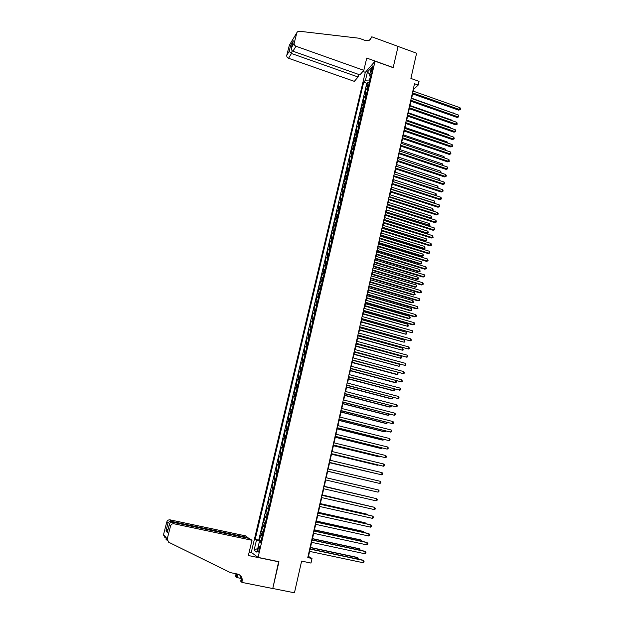 <?xml version="1.0" encoding="UTF-8"?>
<svg xmlns="http://www.w3.org/2000/svg" width="624" height="624" viewBox="0 0 624 624"><rect width="100%" height="100%" fill="white"/><g stroke="black" fill="none" stroke-linecap="round" stroke-linejoin="round"><path stroke-width="0.94" d="M259.334 549.619C259.81 547.193 259.74 546.094 259.132 546.328L258.125 548.777C257.657 551.203 257.728 552.302 258.336 552.076L259.334 549.619M365.274 72.423L251.285 552.357L258.063 557.388L375.071 61.183L365.274 72.423M258.063 557.388L278.967 561.717L272.774 588.487L294.45 592.8L301.618 561.109L310.994 563.066L312.016 558.48L308.482 556.421L309.613 551.39M375.071 61.183L393.167 67.673L398.073 46.449L416.606 53.219L410.896 78.437L419.047 81.354L418.213 85.059L414.508 83.733L307.772 557.591L312.016 558.48M368.628 85.207L366.623 86.705L367.661 82.313L369.182 82.852M367.934 88.148L365.937 89.638L367.458 90.168M365.937 89.638L364.892 94.037L366.889 92.57M365.141 99.965L363.152 101.4L364.198 96.977L365.726 97.508M363.394 107.39L361.405 108.779L362.458 104.348L363.987 104.879M361.639 114.832L359.658 116.197L360.711 111.743L362.24 112.265M359.869 122.304L357.895 123.63L358.956 119.168L360.493 119.691M358.106 129.8L356.132 131.095L357.193 126.61L358.73 127.132M356.327 137.327L354.362 138.583L355.43 134.082L356.967 134.605M354.549 144.877L352.591 146.094L353.652 141.586L355.204 142.1M352.755 152.451L350.805 153.637L351.874 149.113L353.426 149.62M350.961 160.056L349.019 161.203L350.087 156.663L351.647 157.17M349.159 167.684L347.225 168.8L348.301 164.237L349.853 164.752M347.357 175.344L345.423 176.42L346.499 171.842L348.059 172.349M345.54 183.027L343.613 184.072L344.698 179.478L346.258 179.977M343.723 190.741L341.796 191.747L342.888 187.138L344.456 187.637M341.897 198.479L339.979 199.446L341.071 194.821L342.638 195.32M340.064 206.248L338.153 207.176L339.245 202.535L340.821 203.026M338.224 214.04L336.313 214.929L337.42 210.272L338.996 210.764M336.375 221.863L334.48 222.713L335.579 218.041L337.163 218.533M334.526 229.718L332.631 230.529L333.739 225.841L335.322 226.325M332.662 237.596L330.775 238.368L331.89 233.665L333.481 234.148M330.798 245.497L328.918 246.238L330.034 241.511L331.625 241.995M328.926 253.438L327.046 254.132L328.169 249.389L329.768 249.873M327.046 261.401L325.174 262.057L326.297 257.299L327.904 257.774M325.159 269.396L323.294 270.013L324.425 265.239L326.032 265.707M323.263 277.415L321.407 277.992L322.546 273.203L324.152 273.671M321.368 285.464L319.519 286.003L320.65 281.198L322.265 281.666M319.457 293.545L317.616 294.044L318.755 289.216L320.369 289.684M317.546 301.657L315.705 302.117L316.852 297.274L318.474 297.734M315.627 309.8L313.794 310.214L314.941 305.354L316.563 305.807M313.7 317.967L311.875 318.341L313.03 313.459L314.652 313.919M311.766 326.165L309.941 326.5L311.103 321.602L312.733 322.054M309.824 334.394L308.006 334.682L309.169 329.768L310.807 330.221M307.874 342.654L306.064 342.904L307.234 337.966L308.872 338.419M305.916 350.945L304.114 351.148L305.284 346.195L306.93 346.64M303.95 359.268L302.156 359.432L303.334 354.455L304.98 354.9M301.977 367.614L300.199 367.739L301.376 362.747L303.022 363.184M300.004 375.999L298.225 376.077L299.411 371.069L301.064 371.506M298.015 384.415L296.244 384.446L297.437 379.415L299.091 379.852M296.026 392.855L294.263 392.847L295.456 387.8L297.118 388.229M294.021 401.333L292.266 401.279L293.467 396.217L295.129 396.638M292.016 409.843L290.269 409.742L291.47 404.656L293.14 405.077M289.996 418.384L288.257 418.236L289.466 413.135L291.143 413.548M287.976 426.956L286.244 426.761L287.453 421.637L289.13 422.058M285.948 435.56L284.224 435.318L285.433 430.178L287.118 430.591M283.912 444.194L282.188 443.906L283.413 438.75L285.098 439.156M281.861 452.86L280.153 452.533L281.377 447.353L283.07 447.759M279.809 461.565L278.109 461.183L279.334 455.988L281.034 456.386M278.983 465.052L277.29 464.654L276.058 469.872L277.758 470.27M276.923 473.803L275.231 473.351L273.991 478.592L275.699 478.982M274.849 482.578L273.164 482.087L271.924 487.344L273.632 487.734M272.766 491.392L271.097 490.854L269.849 496.127L271.565 496.517M270.683 500.245L269.014 499.652L267.758 504.949L269.482 505.331M268.585 509.122L266.924 508.482L265.668 513.802L267.392 514.176M266.479 518.037L264.833 517.351L263.57 522.686L265.294 523.06M264.365 526.991L262.727 526.25L261.464 531.609L263.195 531.976M371.475 69.03L371.257 72.15L372.762 68.773L372.988 65.653L371.475 69.03L372.59 69.428M260.77 542.233L259.272 542.1L260.598 542.981L371.374 73.57L369.494 75.676L370.578 76.931M259.272 542.1L256.885 552.185L254.093 550.181L256.448 540.244L255.177 539.409L363.683 82.181L365.492 80.161L367.403 72.111L371.42 67.525L369.494 75.676M367.661 82.313L366.795 83.281L258.726 540.158L261.082 540.93M262.252 535.977L260.614 535.181L259.342 540.563M263.102 532.373L261.464 531.609M265.216 523.403L263.57 522.686M267.322 514.472L265.668 513.802M269.428 505.565L267.758 504.949M271.518 496.704L269.849 496.127M273.601 487.867L271.924 487.344M275.675 479.068L273.991 478.592M277.75 470.301L276.058 469.872M279.334 455.988L281.042 456.339M281.377 447.353L283.093 447.658M283.413 438.75L285.129 439.007M285.433 430.178L287.165 430.388M287.453 421.637L289.193 421.808M289.466 413.135L291.213 413.252M291.47 404.656L293.218 404.734M293.467 396.217L295.222 396.248M295.456 387.8L297.219 387.785M297.437 379.415L299.208 379.361M299.411 371.069L301.189 370.968M301.376 362.747L303.163 362.606M303.334 354.455L305.128 354.268M305.284 346.195L307.086 345.969M307.234 337.966L309.044 337.693M309.169 329.768L310.986 329.456M311.103 321.602L312.92 321.243M313.03 313.459L314.855 313.061M314.941 305.354L316.781 304.91M316.852 297.274L318.692 296.79M318.755 289.216L320.603 288.694M320.65 281.198L322.507 280.636M322.546 273.203L324.402 272.602M324.425 265.239L326.29 264.592M326.297 257.299L328.177 256.62M328.169 249.389L330.049 248.672M330.034 241.511L331.921 240.755M331.89 233.665L333.778 232.861M333.739 225.841L335.634 224.999M335.579 218.041L337.483 217.168M337.42 210.272L339.331 209.36M339.245 202.535L341.164 201.583M341.071 194.821L342.989 193.83M342.888 187.138L344.815 186.108M344.698 179.478L346.632 178.417M346.499 171.842L348.442 170.742M348.301 164.237L350.243 163.106M350.087 156.663L352.037 155.493M351.874 149.113L353.831 147.904M353.652 141.586L355.618 140.345M355.43 134.082L357.396 132.811M357.193 126.61L359.167 125.299M358.956 119.168L360.929 117.819M360.711 111.743L362.692 110.362M362.458 104.348L364.447 102.929M364.198 96.977L366.194 95.527M370.328 76.643L369.525 80.044L365.492 80.161M413.244 91.143L413.65 89.341L418.213 85.059M310.167 548.933L311.649 542.342M312.195 539.916L313.685 533.325M314.223 530.93L315.705 524.339M316.235 521.984L317.717 515.393M318.24 513.068L319.73 506.477M320.245 504.184L321.727 497.601M322.234 495.339L323.716 488.756M324.223 486.525L325.705 479.942M326.196 477.742L327.678 471.175M328.169 468.975L329.636 462.454M330.135 460.239L331.594 453.765M332.101 451.534L333.544 445.107M334.051 442.861L335.486 436.48M335.993 434.226L337.42 427.885M337.935 425.615L339.347 419.328M339.862 417.043L341.273 410.795M341.788 408.502L343.184 402.301M343.707 399.992L345.088 393.83M345.61 391.505L346.991 385.398M347.513 383.058L348.878 376.997M349.409 374.642L350.766 368.62M351.296 366.257L352.646 360.282M353.176 357.903L354.518 351.967M355.056 349.58L356.382 343.691M356.92 341.289L358.238 335.439M358.784 333.029L360.087 327.218M360.633 324.8L361.936 319.028M362.482 316.594L363.769 310.869M364.322 308.42L365.602 302.741M366.155 300.277L367.427 294.637M367.981 292.165L369.244 286.564M369.798 284.084L371.054 278.522M371.615 276.034L372.856 270.512M373.425 268.008L374.657 262.532M375.219 260.013L376.444 254.576M377.013 252.041L378.23 246.644M378.799 244.109L380.008 238.75M380.585 236.2L381.779 230.88M382.356 228.314L383.549 223.033M384.127 220.467L385.304 215.225M385.889 212.636L387.059 207.433M387.644 204.844L388.807 199.68M389.392 197.075L390.546 191.942M391.139 189.329L392.285 184.244M392.87 181.615L394.009 176.569M394.602 173.932L395.733 168.917M396.326 166.273L397.449 161.296M398.05 158.636L399.157 153.699M399.758 151.031L400.865 146.133M401.466 143.458L402.558 138.59M403.166 135.899L404.251 131.071M404.859 128.38L405.943 123.583M406.552 120.877L407.62 116.119M408.229 113.404L409.297 108.685M409.906 105.955L410.966 101.267M411.583 98.537L412.628 93.881M260.941 541.523L260.419 542.201M308.053 556.327L308.482 556.421M366.795 83.281L363.683 82.181M258.726 540.158L255.177 539.409M256.448 540.244L260.598 541.453M369.853 74.162L367.403 72.111M254.093 550.181L257.774 548.418M412.253 93.756L458.726 110.167L459.576 109.512L412.456 92.859M459.966 107.687L460.528 108.763L460.372 109.489L459.576 109.512L459.966 107.687L412.87 91.01M460.372 109.489L458.726 110.167M453.242 113.194L411.653 98.225M453.305 112.889L453.515 113.287M363.823 70.34L295.994 46.254L292.913 51.199L359.908 74.88L363.823 70.34L366.74 58.071L393.19 67.564L398.081 46.41L371.803 36.8L369.65 40.092M358.699 74.451L358.09 76.986L354.331 81.354L288.53 58.258C287.157 57.634 286.58 56.628 286.783 55.232L289.123 51.41L290.706 45.232L293.342 40.88L291.743 47.128L294.193 43.126L296.845 32.768L297.359 31.84L299.216 31.216L359.065 38.228L365.157 40.451L369.502 40.178L371.803 36.8M286.783 55.232L289.364 45.185L296.884 32.627M365.352 72.337L362.864 71.456M358.09 76.986L291.486 53.508L288.53 58.258M294.193 43.126C293.982 44.561 294.583 45.607 295.994 46.254M369.938 39.897L371.709 37.206M289.123 51.41L291.486 53.508L292.196 50.731M290.706 45.232L291.837 46.691M293.342 40.88L293.108 41.792M291.743 47.128L291.65 47.416C291.236 49.327 291.658 50.591 292.913 51.199M247.9 538.161L248.032 537.607L245.435 535.852L170.126 519.862L171.662 521.407L171.467 522.148M248.032 537.607L171.662 521.407C169.97 521.227 168.737 521.851 167.957 523.286L166.772 522.023L163.566 534.487L167.216 538.972L168.605 542.178L230.326 572.606L237.455 574.041C240.162 574.735 241.761 576.529 242.245 579.423L241.972 582.403L272.766 588.533L278.632 561.647M278.936 561.857L248.368 555.524L251.995 540.283L174.002 523.778C172.294 523.598 171.14 524.347 170.531 526.032L167.216 538.972M241.277 578.448L236.909 577.567L235.716 576.436L235.997 573.745M241.972 582.403L240.708 581.194L241.636 577.317M251.55 552.552L249.194 552.061M251.995 540.283L249.288 538.45L172.403 522.163L174.002 523.778M237.393 574.025L236.73 576.787L235.833 575.936M237.736 574.103L236.909 577.567M164.908 537.576L163.566 534.487M166.772 522.023C167.357 520.4 168.472 519.683 170.126 519.862M167.115 540.314L165.781 539.027M239.788 575.071L241.285 578.526L241.137 580.975L242.096 581.88M236.8 573.908L236.73 576.787M170.531 526.032L169.33 524.433C169.853 522.74 170.882 521.984 172.403 522.163M169.283 524.706L167.505 531.64M167.294 532.467L165.984 530.946L168.121 529.144M410.592 101.143L457.166 117.484L458.008 116.844L410.787 100.261M458.398 115.011L458.812 116.813L458.008 116.844L458.398 115.011L411.208 98.405M458.812 116.813L457.166 117.484M408.923 108.553L455.598 124.823L456.44 124.192L409.118 107.687M456.83 122.351L457.244 124.16L456.44 124.192L456.83 122.351L409.531 105.83M457.244 124.16L455.598 124.823M407.246 115.986L454.03 132.187L454.865 131.57L407.441 115.144M455.263 129.73L455.832 130.79L455.668 131.531L454.865 131.57L455.263 129.73L407.854 113.272M455.668 131.531L454.03 132.187M405.561 123.451L452.455 139.573L453.289 138.98L405.748 122.624M453.679 137.124L454.256 138.185L454.093 138.926L453.289 138.98L453.679 137.124L406.177 120.752M454.093 138.926L452.455 139.573M451.659 120.549L451.76 120.097L410.015 105.503M451.76 120.097L452.08 120.689M450.076 127.928L450.208 127.327L408.369 112.796M450.208 127.327L450.637 128.123M448.492 135.33L448.648 134.581L406.723 120.12M448.648 134.581L449.186 135.572M446.893 142.763L447.088 141.859L405.07 127.46M447.088 141.859L447.626 143.013M403.876 130.946L450.871 146.991L451.706 146.406L404.063 130.127M452.096 144.55L452.673 145.603L452.517 146.344L451.706 146.406L452.096 144.55L404.485 128.248M452.517 146.344L450.871 146.991M445.294 150.22L445.52 149.167L403.408 134.839M445.52 149.167L446.027 150.47M402.184 138.458L449.28 154.432L450.115 153.863L402.363 137.662M450.512 151.999L450.926 153.793L450.115 153.863L450.512 151.999L402.792 135.775M450.926 153.793L449.28 154.432M443.687 157.708L443.945 156.491L401.739 142.233M443.945 156.491L444.428 157.958M400.483 146L447.689 161.897L448.516 161.343L400.663 145.22M448.913 159.471L449.335 161.265L448.516 161.343L448.913 159.471L401.092 143.325M449.335 161.265L447.689 161.897M442.073 165.212L442.369 163.847L400.07 149.651M442.369 163.847L442.814 165.461M398.783 153.574L446.09 169.385L446.917 168.854L398.954 152.802M447.314 166.975L447.736 168.769L446.917 168.854L447.314 166.975L399.383 150.907M447.736 168.769L446.09 169.385M440.458 172.754L440.786 171.226L398.393 157.1M440.786 171.226L441.184 172.988M397.067 161.171L444.483 176.904L445.31 176.381L397.238 160.415M445.708 174.502L446.293 175.539L446.129 176.288L445.31 176.381L445.708 174.502L397.667 158.512M446.129 176.288L444.483 176.904M438.836 180.313L439.195 178.636L396.708 164.572M439.195 178.636L439.772 179.65L439.429 180.508M439.616 180.391L439.218 180.437M395.351 168.792L442.868 184.447L443.695 183.94L395.515 168.059M444.101 182.052L444.686 183.089L444.522 183.838L443.695 183.94L444.101 182.052L395.951 166.148M444.522 183.838L442.868 184.447M437.206 187.902L437.603 186.061L395.023 172.076M437.603 186.061L438.181 187.075L437.627 188.035M438.017 187.824L437.26 187.918M393.627 176.444L441.254 192.02L442.073 191.529L393.791 175.726M442.478 189.634L443.071 190.663L442.907 191.42L442.073 191.529L442.478 189.634L394.22 173.807M442.907 191.42L441.254 192.02M392.902 181.49L435.599 195.39L436.004 193.518L393.331 179.603M435.451 195.476L436.426 195.273L435.747 195.569M436.004 193.518L436.426 195.273M391.895 184.119L439.631 199.618L440.45 199.142L392.059 183.417M440.856 197.239L441.449 198.26L441.285 199.025L440.45 199.142L440.856 197.239L392.488 181.49M441.285 199.025L439.631 199.618M391.201 189.049L433.992 202.87L434.398 200.998L391.63 187.153M433.657 203.065L434.819 202.753L433.859 203.135M434.398 200.998L434.819 202.753M390.164 191.825L438.001 207.238L438.82 206.778L390.32 191.139M439.234 204.867L439.655 206.653L438.82 206.778L439.234 204.867L390.757 189.205M439.655 206.653L438.001 207.238M389.493 196.63L432.377 210.389L432.783 208.51L389.922 194.735M431.847 210.686L433.212 210.257L431.956 210.717M432.783 208.51L433.212 210.257M388.424 199.555L436.371 214.89L437.19 214.445L388.573 198.892M437.596 212.527L438.188 213.548L438.025 214.313L437.19 214.445L437.596 212.527L389.009 196.95M438.025 214.313L436.371 214.89M387.777 204.243L430.763 217.924L431.168 216.037L388.206 202.34M430.022 218.33L431.59 217.792L430.045 218.33M431.168 216.037L431.59 217.792M386.677 207.316L434.733 222.565L435.544 222.144L386.818 206.669M435.958 220.217L436.387 221.996L435.544 222.144L435.958 220.217L387.262 204.719M436.387 221.996L434.733 222.565M385.921 212.503L428.353 225.904L429.14 225.49L429.546 223.595L386.49 209.968M386.061 211.879L429.975 225.35L428.353 225.904M429.546 223.595L429.975 225.35M384.922 215.101L433.087 230.272L433.898 229.858L385.063 214.469M434.312 227.932L434.912 228.938L434.741 229.71L433.898 229.858L434.312 227.932L385.499 212.519M434.741 229.71L433.087 230.272M384.197 220.147L426.722 233.477L427.51 233.087L427.916 231.184L384.766 217.628M384.337 219.547L427.51 233.087L428.345 232.931L426.722 233.477M427.916 231.184L428.345 232.931M383.159 222.916L431.434 238.001L432.245 237.611L383.3 222.3M432.658 235.669L433.095 237.448L432.245 237.611L432.658 235.669L383.737 220.342M433.095 237.448L431.434 238.001M382.465 227.822L425.092 241.082L425.872 240.7L426.286 238.797L383.035 225.311M382.598 227.237L425.872 240.7L426.715 240.544L425.092 241.082M426.286 238.797L426.715 240.544M381.397 230.755L429.78 245.762L430.591 245.38L381.529 230.162M431.005 243.438L431.441 245.216L430.591 245.38L431.005 243.438L381.974 228.197M431.441 245.216L429.78 245.762M380.734 235.529L423.454 248.711L424.234 248.344L424.64 246.433L381.295 233.025M380.866 234.959L424.234 248.344L425.077 248.18L423.454 248.711M424.64 246.433L425.077 248.18M379.618 238.625L428.119 253.547L428.922 253.188L379.751 238.056M429.343 251.23L429.78 253.009L428.922 253.188L429.343 251.23L380.195 236.075M429.78 253.009L428.119 253.547M378.994 243.259L421.808 256.363L422.588 256.019L423.002 254.101L379.556 240.763M379.119 242.705L422.588 256.019L423.431 255.84L421.808 256.363M423.002 254.101L423.431 255.84M377.84 246.527L426.449 261.355L427.253 261.019L377.965 245.973M427.674 259.054L428.111 260.832L427.253 261.019L427.674 259.054L378.417 243.984M428.111 260.832L426.449 261.355M377.247 251.012L420.163 264.046L420.935 263.718L421.348 261.791L377.809 248.531M377.372 250.474L420.935 263.718L421.785 263.531L420.163 264.046M421.348 261.791L421.785 263.531M376.054 254.452L424.772 269.201L425.576 268.874L376.178 253.913M425.997 266.908L426.442 268.679L425.576 268.874L425.997 266.908L376.623 251.924M426.442 268.679L424.772 269.201M375.492 258.796L418.501 271.752L419.273 271.44L419.695 269.506L376.054 256.324M375.609 258.274L419.273 271.44L420.131 271.245L418.501 271.752M419.695 269.506L420.131 271.245M374.26 262.408L423.095 277.072L423.891 276.76L374.384 261.893M424.312 274.786L424.928 275.769L424.757 276.557L423.891 276.76L424.312 274.786L374.829 259.896M424.757 276.557L423.095 277.072M373.737 266.604L416.84 279.49L417.612 279.193L418.025 277.251L374.291 264.147M373.846 266.105L417.612 279.193L418.47 278.99L416.84 279.49M418.025 277.251L418.47 278.99M372.466 270.395L421.411 284.965L422.206 284.677L372.575 269.896M422.627 282.695L423.244 283.67L423.072 284.458L422.206 284.677L422.627 282.695L373.027 267.891M423.072 284.458L421.411 284.965M371.974 274.443L415.178 287.251L415.943 286.97L416.364 285.028L372.52 271.994M372.083 273.959L415.943 286.97L416.801 286.759L415.178 287.251M416.364 285.028L416.801 286.759M370.656 278.413L419.718 292.89L420.514 292.617L370.765 277.93M420.935 290.628L421.387 292.391L420.514 292.617L420.935 290.628L371.218 275.917M421.387 292.391L419.718 292.89M370.204 282.313L413.501 295.043L414.266 294.778L414.687 292.82L370.75 279.872M370.305 281.845L414.266 294.778L415.132 294.559L413.501 295.043M414.687 292.82L415.132 294.559M368.846 286.455L418.018 300.846L418.813 300.589L368.956 285.987M419.234 298.592L419.858 299.559L419.687 300.355L418.813 300.589L419.234 298.592L369.408 283.967M419.687 300.355L418.018 300.846M368.425 290.207L411.824 302.858L412.589 302.609L413.01 300.651L368.971 287.781M368.527 289.762L412.589 302.609L413.455 302.383L411.824 302.858M413.01 300.651L413.455 302.383M367.029 294.528L416.317 308.825L417.105 308.584L367.13 294.076M417.534 306.587L417.986 308.342L417.105 308.584L417.534 306.587L367.583 292.055M417.986 308.342L416.317 308.825M366.639 298.132L410.14 310.705L410.896 310.471L411.317 308.506L367.185 295.714M366.733 297.703L410.896 310.471L411.77 310.229L410.14 310.705M411.317 308.506L411.77 310.229M365.204 302.624L414.609 316.836L415.389 316.618L365.297 302.195M415.818 314.605L416.442 315.557L416.27 316.36L415.389 316.618L415.818 314.605L365.758 300.167M364.853 306.08L408.447 318.575L409.204 318.365L409.625 316.384L365.391 303.677M364.939 305.666L409.204 318.365L410.077 318.115L410.249 317.327L409.625 316.384M363.371 310.76L412.893 324.878L413.673 324.675L363.464 310.346M414.102 322.655L414.734 323.606L414.562 324.41L413.673 324.675L414.102 322.655L363.925 308.311M363.051 314.059L407.503 326.282L407.932 324.301L363.589 311.665M363.137 313.669L407.503 326.282L408.385 326.024L407.932 324.301M361.538 318.919L411.949 332.756L361.624 318.529M412.378 330.736L412.838 332.491L411.949 332.756L412.378 330.736L362.084 316.485M361.249 322.07L405.803 334.222L406.224 332.233L361.787 319.683M361.335 321.695L405.803 334.222L406.684 333.957L406.224 332.233M359.689 327.109L410.218 340.876L359.775 326.742M410.647 338.84L411.286 339.784L411.107 340.595L410.218 340.876L410.647 338.84L360.235 324.683M359.44 330.104L404.087 342.194L404.516 340.205L359.97 327.733M359.518 329.753L404.087 342.194L404.976 341.921L404.516 340.205M357.841 335.33L408.478 349.019L357.919 334.979M408.915 346.983L409.375 348.73L408.478 349.019L408.915 346.983L358.379 332.92M357.622 338.169L402.371 350.197L402.8 348.2L358.153 335.813M357.7 337.834L402.371 350.197L403.26 349.916L402.8 348.2M355.976 343.582L406.731 357.193L356.054 343.247M407.168 355.15L407.636 356.897L406.731 357.193L407.168 355.15L356.522 341.18M355.805 346.265L400.647 358.231L401.076 356.218L356.327 343.918M355.875 345.946L400.647 358.231L401.536 357.934L401.708 357.131L401.076 356.218M354.112 351.858L404.984 365.399L354.182 351.554M405.421 363.34L405.889 365.087L404.984 365.399L405.421 363.34L354.65 349.471M353.972 354.385L398.915 366.288L399.352 364.268L354.494 352.053M354.042 354.089L398.915 366.288L399.812 365.984L399.352 364.268M352.24 360.173L403.229 373.628L352.31 359.884M403.666 371.569L404.313 372.489L404.134 373.316L403.229 373.628L403.666 371.569L352.778 357.794M352.139 362.536L396.443 374.47L397.184 374.377L397.605 372.411M352.201 362.263L397.184 374.377L398.081 374.065L397.675 372.434M350.36 368.511L401.466 381.896L350.423 368.246M401.903 379.829L402.379 381.568L401.466 381.896L401.903 379.829L350.899 366.155M350.29 370.726L394.703 382.567L395.437 382.496L395.834 380.671M350.353 370.461L395.437 382.496L396.341 382.169L396.068 380.734M348.473 376.888L399.695 390.187L348.535 376.639M400.14 388.112L400.787 389.025L400.608 389.852L399.695 390.187L400.14 388.112L349.003 374.54M348.442 378.932L392.956 390.694L393.689 390.64L394.056 388.955M348.496 378.698L393.689 390.64L394.594 390.304L394.462 389.064M346.585 385.289L397.917 398.51L346.632 385.063M398.362 396.427L399.017 397.332L398.837 398.167L397.917 398.51L398.362 396.427L347.108 382.957M346.585 387.176L391.201 398.853L391.934 398.814L392.27 397.27M346.64 386.958L391.934 398.814L392.847 398.471L392.855 397.426M344.682 393.728L396.139 406.871L344.729 393.518M396.583 404.773L397.238 405.678L397.059 406.513L396.139 406.871L396.583 404.773L345.205 391.404M344.729 395.452L389.446 407.035L390.179 407.02L390.476 405.616M344.768 395.249L390.179 407.02L391.092 406.669L391.24 405.811M342.779 402.191L394.345 415.256L342.818 402.004M394.797 413.158L395.452 414.047L395.273 414.89L394.345 415.256L394.797 413.158L343.294 399.883M342.857 403.751L387.683 415.249L388.409 415.249L388.682 413.993M342.896 403.572L388.409 415.249L389.477 414.196M340.86 410.693L392.551 423.673L340.899 410.53M393.003 421.567L393.658 422.448L393.479 423.29L392.551 423.673L393.003 421.567L341.383 408.392M340.977 412.082L385.913 423.493L386.638 423.517L386.872 422.401M341.016 411.926L386.638 423.517L387.668 422.604M338.941 419.219L390.749 432.12L338.972 419.078M391.201 430.006L391.864 430.888L391.685 431.73L390.749 432.12L391.201 430.006L339.456 416.941M339.097 420.443L384.134 431.769L384.852 431.808L385.063 430.833M339.128 420.311L384.852 431.808L385.858 431.036M337.015 427.783L388.939 440.599L337.038 427.658M389.392 438.477L390.062 439.351L389.875 440.201L388.939 440.599L389.392 438.477L337.522 425.513M337.21 428.844L382.348 440.076L383.066 440.131L383.245 439.304M337.233 428.727L383.066 440.131L384.049 439.507M335.072 436.379L387.122 449.108L335.096 436.277M387.582 446.979L388.245 447.845L388.066 448.703L387.122 449.108L387.582 446.979L335.587 434.117M335.314 437.268L380.562 448.414L381.272 448.484L381.42 447.806M335.33 437.167L381.272 448.484L382.223 448.001M333.13 445.006L385.304 457.649L333.154 444.928M385.757 455.512L386.428 456.378L386.248 457.228L385.304 457.649L385.757 455.512L333.637 442.759M333.403 445.723L378.76 456.776L379.478 456.869L379.587 456.339M333.427 445.645L379.478 456.869L380.297 456.511M331.18 453.664L383.471 466.222L331.196 453.609M383.932 464.077L384.602 464.935L384.423 465.793L383.471 466.222L383.932 464.077L331.687 451.433M331.5 454.21L376.958 465.176L377.754 464.903M331.508 454.155L377.668 465.286L378.261 465.02M329.222 462.353L381.638 474.833L329.23 462.322M382.099 472.672L382.777 473.53L382.59 474.388L381.638 474.833L382.099 472.672L329.722 460.138M329.581 462.727L375.905 473.499M329.589 462.696L376.21 473.569M380.258 481.307L380.936 482.149L380.749 483.015L379.798 483.467L327.265 471.065L379.798 483.467L380.258 481.307L327.756 468.874M374.166 482.149L327.655 471.26L374.057 482.126M377.949 492.133L378.908 491.673L379.088 490.807L378.409 489.965L325.783 477.641L378.409 489.965L377.949 492.133L325.283 479.848M371.966 488.42L326.204 477.711L371.966 488.42M323.794 486.455L376.553 498.662L376.093 500.838L323.302 488.662M323.801 486.424L376.553 498.662L377.239 499.496L377.052 500.362L376.093 500.838M370.796 497.297L324.269 486.314M371.03 497.351L324.262 486.338M321.805 495.292L374.696 507.39L374.228 509.574L321.305 497.507M321.82 495.238L373.971 507.172L375.383 508.217L375.196 509.09L374.228 509.574M368.924 506.017L322.319 494.949M369.361 506.119L322.312 494.996M319.808 504.161L372.824 516.149L372.356 518.341L319.309 506.384M319.823 504.091L372.107 515.908L373.519 516.968L373.331 517.85L372.356 518.341M367.052 514.769L367.154 514.277L366.46 514.051L320.369 503.623M367.692 514.909L367.154 514.277L320.354 503.693M317.803 513.068L370.945 524.94L370.477 527.14L317.296 515.299M317.819 512.975L370.227 524.683L371.639 525.759L371.452 526.633L370.477 527.14M365.165 523.552L365.305 522.904L364.611 522.655L318.412 512.32M365.984 523.731L365.305 522.904L318.388 512.413M315.791 522.007L369.065 533.762L368.597 535.977L315.284 524.246M315.814 521.89L368.347 533.481L369.759 534.573L369.572 535.462L368.597 535.977M363.269 532.366L363.449 531.562L362.755 531.289L316.446 521.056M364.096 532.545L363.449 531.562L316.415 521.173M313.763 530.985L367.177 542.623L366.701 544.846L313.256 533.231M313.794 530.845L366.467 542.318L367.871 543.426L367.684 544.315L366.701 544.846M361.374 541.211L361.577 540.251L360.898 539.963L314.473 529.823M362.193 541.39L361.577 540.251L314.441 529.963M311.735 539.994L365.282 551.515L364.806 553.745L311.228 542.248M311.774 539.822L364.572 551.195L365.984 552.318L365.789 553.207L364.806 553.745M359.463 550.095L359.705 548.972L359.026 548.66L312.491 538.621M360.29 550.274L359.705 548.972L312.452 538.785M309.699 549.034L363.371 560.446L362.895 562.676L309.192 551.304M309.738 548.847L362.669 560.095L364.081 561.233L363.886 562.13L362.895 562.676M357.552 559.01L357.825 557.723L357.146 557.396L310.502 547.459M358.379 559.182L357.825 557.723L310.456 547.638M366.889 88.6L367.583 85.66M261.292 535.603L262.142 532.015M263.414 526.64L264.256 523.06M265.52 517.709L266.362 514.145M267.626 508.81L268.46 505.261M269.716 499.949L270.551 496.408M271.807 491.119L272.633 487.594M273.881 482.321L274.708 478.811M275.956 473.554L276.775 470.059M278.015 464.825L278.834 461.339M280.067 456.128L280.886 452.657M282.118 447.463L282.929 444.007M284.154 438.828L284.965 435.388M286.19 430.232L287.001 426.8M288.21 421.66L289.021 418.244M290.23 413.127L291.034 409.718M292.235 404.625L293.038 401.232M294.239 396.146L295.035 392.769M296.228 387.707L297.024 384.337M298.217 379.298L299.013 375.944M300.199 370.921L300.986 367.575M302.172 362.567L302.952 359.237M304.138 354.253L304.918 350.938M306.088 345.969L306.875 342.662M308.045 337.709L308.818 334.417M309.988 329.48L310.76 326.204M311.922 321.29L312.694 318.014M313.849 313.123L314.621 309.863M315.775 304.988L316.54 301.735M317.686 296.876L318.451 293.647M319.597 288.803L320.354 285.574M321.493 280.753L322.257 277.54M323.388 272.735L324.145 269.529M325.276 264.74L326.032 261.557M327.155 256.784L327.912 253.601M329.035 248.843L329.776 245.684M330.899 240.942L331.648 237.791M332.764 233.064L333.505 229.921M334.612 225.217L335.353 222.089M336.461 217.402L337.202 214.282M338.302 209.609L339.035 206.497M340.135 201.841L340.868 198.744M341.96 194.103L342.693 191.014M343.785 186.397L344.51 183.316M345.602 178.714L346.32 175.648M347.404 171.054L348.13 168.004M349.206 163.426L349.931 160.384M351.008 155.828L351.718 152.794M352.794 148.255L353.512 145.228M354.58 140.704L355.29 137.693M356.351 133.185L357.061 130.182M358.121 125.689L358.831 122.694M359.892 118.217L360.594 115.237M361.647 110.776L362.349 107.804M363.402 103.358L364.096 100.402M365.141 95.963L365.843 93.015M371.998 70.988L371.093 70.66M296.845 32.768L289.364 45.185M165.984 530.946L167.957 523.286M259.545 546.421L259.132 546.328M291.65 47.416L293.249 41.176M241.285 578.526L242.245 579.423M236.878 574.408L236.223 573.791M167.123 539.542L163.48 535.033M167.341 532.194L169.33 524.433"/></g></svg>
